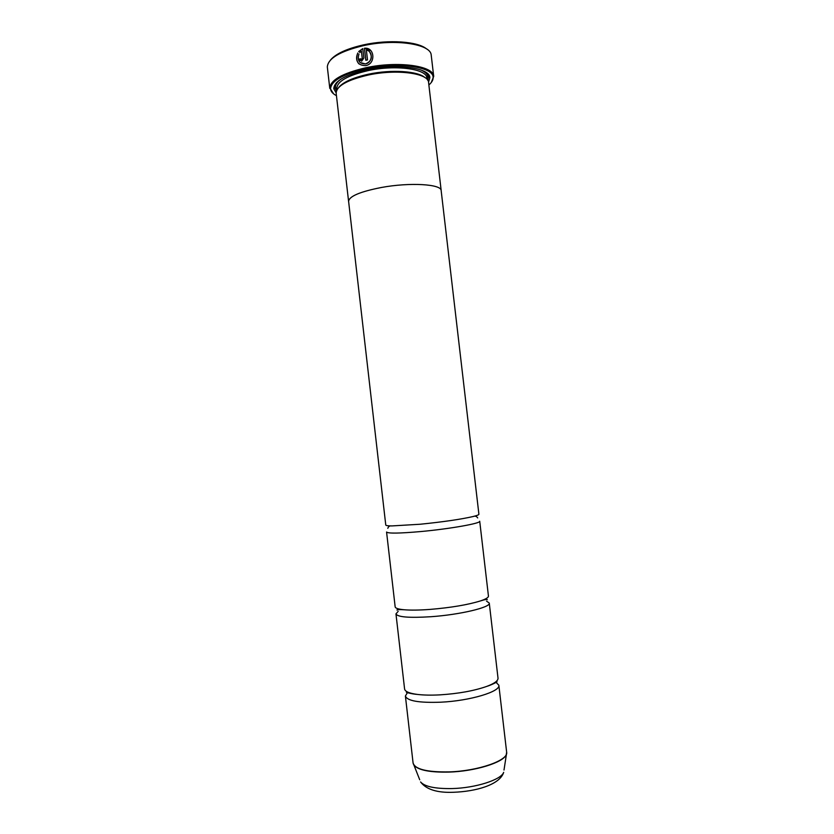 <?xml version="1.0" encoding="UTF-8"?>
<svg xmlns="http://www.w3.org/2000/svg" width="834" height="834" viewBox="0 0 834 834"><rect width="100%" height="100%" fill="white"/><g stroke="black" fill="none" stroke-linecap="round" stroke-linejoin="round"><path stroke-width="1.25" d="M495.646 681.941L498.836 685.194C500.786 691.563 469.99 700.883 440.727 702.197C418.897 702.958 407.117 700.894 405.397 696.015L407.753 692.116M486.535 601.116L489.266 603.086C490.965 607.308 459.993 614.731 430.865 616.722C409.129 618.057 397.495 617.108 395.962 613.887L398.172 611.343M404.115 609.758C410.651 610.311 419.293 610.196 430.021 609.414C450.913 607.663 467.707 604.838 480.384 600.939C485.868 599.104 488.557 597.478 488.443 596.07L479.717 521.24C481.166 523.314 450.037 528.871 421.024 531.529C399.392 533.426 387.904 533.593 386.569 532.019L395.16 606.86C395.368 608.257 398.35 609.227 404.115 609.758C400.56 609.508 395.869 609.529 397.192 610.165M358.943 63.884C356.274 60.882 355.889 57.296 357.786 53.105L357.713 53.032C355.232 61.226 357.828 65.427 365.511 65.625L365.584 65.605C375.957 64.124 374.893 46.975 364.437 48.247L365.824 60.267L367.502 59.933L366.366 50.092C373.455 51.291 372.517 62.842 365.396 63.884L365.292 63.905C359.225 63.738 357.119 60.423 358.985 53.96M360.027 62.467L365.469 63.957C371.453 61.351 372.829 57.327 369.587 51.896M365.886 60.246L364.437 48.247M364.51 48.32L370.838 50.624M361.508 59.454L362.321 58.463L361.403 51.145L362.237 58.39L361.508 59.454L360.622 58.776L359.027 59.172L361.664 61.184L363.874 58.026L362.79 48.601L358.693 51.52L359.975 52.459L361.403 51.145M330.493 60.017C335.841 53.72 346.85 48.674 363.52 44.869C388.477 39.313 417.865 41.398 426.528 48.904M433.701 76.384L431.188 54.908C430.584 43.931 394.805 38.552 363.28 45.682C340.011 51.312 328.033 58.39 327.324 66.928L329.784 88.414C330.097 80.231 342.117 73.35 365.834 67.752C397.797 60.715 433.857 65.813 433.701 76.384L431.261 82.514M428.864 84.974C431.939 82.337 433.346 79.741 433.096 77.176C433.242 66.772 397.672 61.758 366.136 68.69C342.732 74.205 330.879 80.992 330.556 89.04C330.9 91.594 332.86 93.794 336.456 95.67M338.687 87.476C343.191 82.013 353.147 77.583 368.545 74.184C391.198 69.305 417.782 71.046 424.819 77.51M336.175 93.252L336.165 93.189C336.498 86.006 347.205 79.949 368.315 75.029C396.661 68.847 428.686 73.215 428.582 82.503L428.582 82.556M336.144 92.845L333.788 88.758C334.1 81.2 345.234 74.841 367.168 69.681C396.671 63.207 430 67.877 429.885 77.645L428.53 82.159M336.456 90.854L334.809 87.497L336.436 82.691M489.266 603.086L498.013 678.146C498.211 680.732 494.479 683.473 486.837 686.372C474.108 690.833 458.45 693.669 439.883 694.868C431.074 695.327 423.568 695.17 417.344 694.42C409.233 693.335 404.98 691.522 404.584 688.957L395.962 613.887M348.643 201.661L348.581 201.338C349.154 196.303 360.059 191.684 381.294 187.504C409.807 182.187 441.603 184.126 441.165 190.632L478.904 514.234C478.945 514.797 477.069 515.558 473.274 516.496C460.983 519.321 443.281 521.896 420.18 524.242L391.761 525.931C387.852 525.879 385.85 525.566 385.767 525.013L348.602 201.338C349.185 196.303 360.079 191.684 381.305 187.504C409.817 182.177 441.624 184.126 441.186 190.621L441.207 190.955M425.924 72.339L428.603 76.645L427.769 80.293M333.558 93.815L330.556 89.04M358.776 51.583L362.602 48.768M359.756 60.674L359.027 59.172M359.11 59.245L360.642 58.87M405.397 696.015L413.08 762.985C414.967 769.229 426.862 772.201 448.775 771.909C478.143 771.137 508.803 760.285 506.645 752.153L506.259 754.624C503.653 762.443 475.14 771.367 448.807 772.096C430.042 772.472 418.449 770.199 414.018 765.299L413.195 763.569M506.665 752.758L504.007 770.011M341.075 79.042C335.612 83.066 334.163 86.799 336.707 90.249L335.633 87.914L336.8 88.498C337.113 81.398 347.559 75.435 368.128 70.609C395.754 64.552 426.977 68.909 426.893 78.073L427.894 77.239L427.383 79.751C429.072 75.821 426.799 72.516 420.565 69.847M452.018 788.568C475.651 788.015 501.244 779.769 503.673 772.347C499.889 784.825 475.734 791.539 453.373 792.279C437.172 792.915 426.247 789.475 420.586 781.958C424.673 786.618 435.15 788.828 452.018 788.568M419.721 779.759L413.08 762.985M433.096 77.176L433.711 76.394M334.809 87.497L333.788 88.758M506.645 752.153L498.836 685.194M417.344 694.42C412.027 694.086 404.855 692.084 406.627 692.262M441.186 190.621L428.582 82.503M391.761 525.931C389.801 525.608 388.477 526.4 387.8 528.318M473.274 516.496C475.109 515.735 476.568 516.215 477.673 517.914M480.384 600.939C485.221 599.417 487.504 599.02 487.212 599.75M348.581 201.338L336.165 93.189M486.837 686.372C491.935 684.839 498.471 681.253 496.783 681.837M428.603 76.645L429.885 77.645"/></g></svg>
